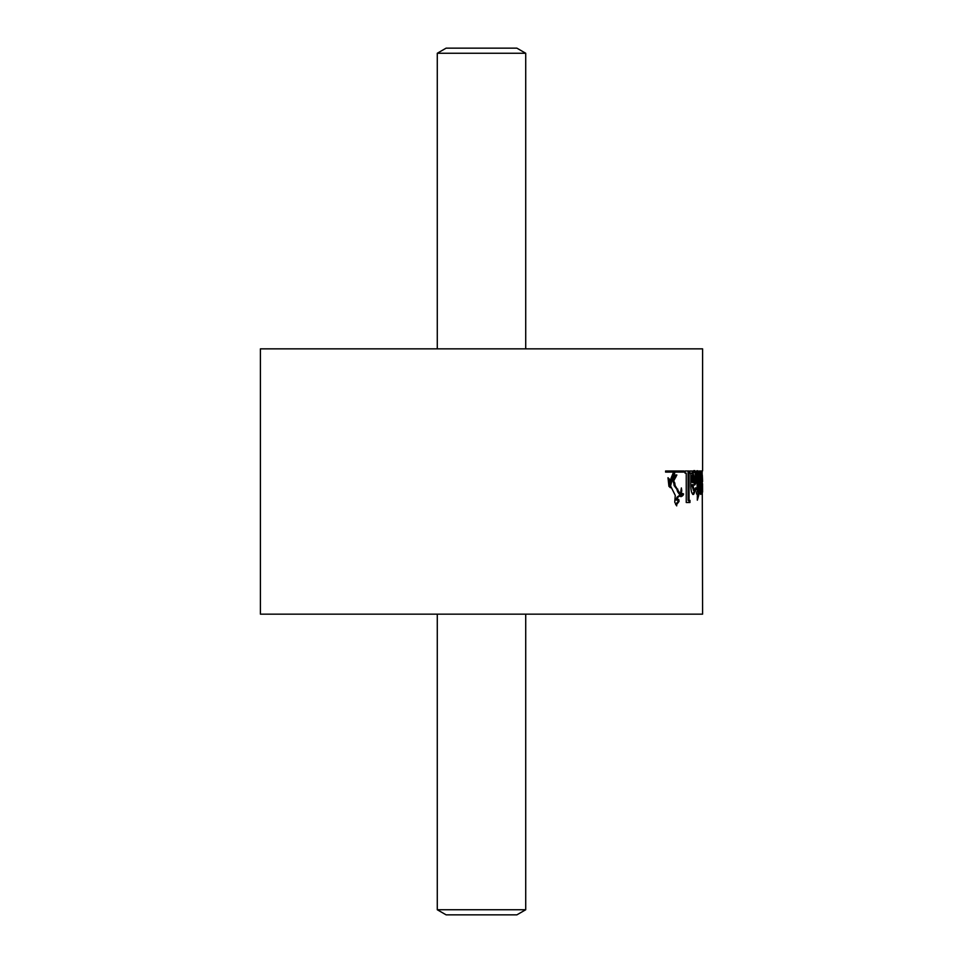 <?xml version="1.0" encoding="UTF-8"?>
<svg xmlns="http://www.w3.org/2000/svg" width="963" height="963" viewBox="0 0 963 963"><rect width="100%" height="100%" fill="white"/><g stroke="black" fill="none" stroke-linecap="round" stroke-linejoin="round"><path stroke-width="1.44" d="M525.714 909.746L516.878 914.85L446.122 914.85L437.286 909.746L525.714 909.746L525.714 614.153M446.122 48.15L516.878 48.15L525.714 53.254L437.286 53.254L446.122 48.15M437.286 909.746L437.286 614.153M525.714 348.847L525.714 53.254M437.286 348.847L437.286 53.254M683.959 471.003L683.959 472.099L665.577 472.099L665.577 471.003L683.959 471.003M685.078 471.003L689.063 471.003L689.063 500.399L689.965 500.399L689.965 502.493L686.246 502.493L686.246 473.17L685.078 473.17L685.078 471.003L688.112 471.003L688.112 500.399L689.063 500.399M698.825 476.204L699.258 493.441L697.332 500.194L697.332 493.995L696.514 493.995L696.514 491.9L697.332 491.9L696.682 471.581L697.681 470.726C698.428 470.726 698.801 472.556 698.825 476.204L697.922 476.204C697.91 472.568 697.525 470.738 696.779 470.726M701.401 493.995L701.401 490.48L700.679 494.44L699.776 489.661L699.258 471.003L700.787 471.003L701.088 490.456L701.136 471.003L702.159 471.003L702.159 493.995L701.401 493.995L702.159 493.995M693.023 471.003L693.059 473.76L694.756 470.582C695.792 471.088 696.321 473.423 696.333 477.612C696.225 482.656 695.479 485.159 694.082 485.147L693.119 484.666L693.119 486.11L694.359 490.384L695.768 487.699L696.093 489.24L693.601 494.44C691.952 494.38 691.013 491.612 690.784 486.11L690.784 473.17L689.977 473.17L689.977 471.003L693.023 471.003M683.61 493.995L682.598 493.477L680.997 496.679L683.104 495.235L683.61 493.995L682.647 493.995L681.359 496.029L682.334 496.029M676.628 504.6L679.059 501.398L678.602 499.532L677.013 500.05L678 497.197L679.108 495.644L680.66 496.366L681.744 490.516L681.371 487.94L680.384 494.236L675.135 485.593L674.762 482.945L672.403 478.707L674.714 473.17L673.125 473.17L670.958 478.539L671.488 482.391L670.585 485.978L675.268 495.403L674.738 502.156L676.7 505.876L676.628 504.6L675.665 504.6M677.085 500.062L676.014 500.05L677.085 500.062M668.924 486.315L670.429 487.723L669.718 479.466L667.997 477.708L668.924 486.315M673.968 480.429L673.221 479.129L675.496 474.988L676.857 474.988L673.968 480.429M702.593 470.895L702.593 348.847L260.407 348.847L260.407 614.153L702.593 614.153L702.256 481.5M702.316 475L702.593 481.5M702.533 483.739L702.581 492.069L702.256 483.739M700.51 490.48L701.389 490.48M701.401 491.9L702.015 491.9M701.365 473.17L702.015 473.17M701.281 473.17L701.136 471.003M699.258 471.003L699.896 471.003L700.197 490.456L701.088 490.456M698.825 491.9L697.922 491.9L697.922 476.204M697.332 497.811L698.368 491.9M698.368 493.441L699.258 493.441M693.167 485.147C694.564 485.171 695.31 482.656 695.418 477.612C695.418 473.447 694.889 471.1 693.841 470.582M694.359 490.384L693.444 490.384L692.204 486.11L692.204 484.666L693.119 484.666M695.394 489.24L696.093 489.24M692.686 494.44L695.178 489.24M693.023 473.76L692.108 473.76L692.108 471.003L689.977 471.003M693.601 482.872L692.204 482.391L692.204 475.301L693.637 474.615L693.601 482.872L694.359 478.539L693.637 474.615M692.204 475.301L693.119 475.301M692.204 482.391L693.119 482.391M686.246 502.493L689.027 502.493L689.027 500.399M681.635 493.477L682.647 493.995M677.615 499.532L679.023 500.014M678.024 500.014L678.06 501.398L679.059 501.398M678.06 501.398L675.629 504.6M673.125 473.17L672.788 475.65L673.811 475.65M672.788 475.65L671.38 478.707L672.403 478.707M671.38 478.707L673.751 482.945L674.762 482.945M673.751 482.945L674.124 485.593L675.135 485.593M674.124 485.593L676.772 489.108L677.771 489.108M676.772 489.108L677.711 491.864L678.71 491.864M677.711 491.864L679.397 494.236L680.384 494.236M681.01 491.311L681.732 491.311M681.611 494.2L680.636 494.2L681.696 493.754M680.636 494.2L679.685 496.366M678 497.197L677.001 497.197L679.108 495.644M677.001 497.197L676.014 500.05M669.104 486.508L668.936 485.593L669.971 485.593M668.936 485.593L668.683 479.466L669.718 479.466M668.683 479.466L668.021 478.647M672.944 480.429L675.496 474.988M674.714 477.407L675.725 477.407M665.577 472.099L682.996 472.099L682.996 471.003L665.577 471.003M699.896 486.772L700.787 486.772M695.418 477.612L696.333 477.612M692.204 486.11L693.119 486.11M682.129 495.235L683.104 495.235M680.901 490.516L681.744 490.516"/></g></svg>
